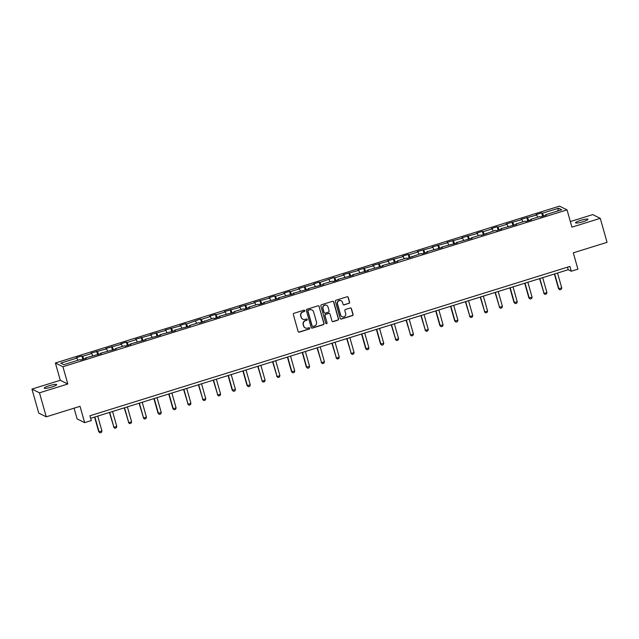 <?xml version="1.0" encoding="UTF-8"?>
<svg xmlns="http://www.w3.org/2000/svg" width="639" height="639" viewBox="0 0 639 639"><rect width="100%" height="100%" fill="white"/><g stroke="black" fill="none" stroke-linecap="round" stroke-linejoin="round"><path stroke-width="0.96" d="M304.755 310.666A0.695 0.679 116.4 0 0 303.916 310.211L294.004 313.294A0.99 0.966 116.4 0 0 293.333 314.532L298.133 331.489A0.99 0.966 116.4 0 0 299.332 332.144L309.252 329.053A0.695 0.679 116.4 0 0 309.372 327.775A0.695 0.679 116.4 0 0 308.877 327.735L307.591 328.134A3.171 3.091 116.4 0 1 303.757 326.05L303.357 324.636A3.171 3.091 116.4 0 1 305.49 320.69L306.768 320.291A0.695 0.679 116.4 0 0 306.896 319.013A0.695 0.679 116.4 0 0 306.401 318.973L305.115 319.372A3.171 3.091 116.4 0 1 301.273 317.287L300.873 315.874A3.171 3.091 116.4 0 1 303.006 311.928L304.292 311.528A0.695 0.679 116.4 0 0 304.755 310.666M302.75 319.149A3.171 3.091 116.4 0 1 301.073 317.184L300.673 315.77A3.171 3.091 116.4 0 1 302.806 311.832L304.084 311.433A0.695 0.679 116.4 0 0 304.308 310.211M298.533 332.032A0.99 0.966 116.4 0 0 299.132 332.04L309.044 328.957A0.695 0.679 116.4 0 0 309.268 327.735M305.234 327.911A3.171 3.091 116.4 0 1 303.549 325.946L303.15 324.54A3.171 3.091 116.4 0 1 305.282 320.594L306.568 320.195A0.695 0.679 116.4 0 0 306.784 318.973M580.452 220.407A6.462 0.99 -15.8 0 0 575.539 222.811A6.462 0.99 -15.8 0 0 583.056 221.701A6.462 0.99 -15.8 0 0 587.976 219.297A6.462 0.99 -15.8 0 0 580.452 220.407M49.147 385.724A6.462 0.99 -15.8 0 0 44.235 388.129A6.462 0.99 -15.8 0 0 51.751 387.018A6.462 0.99 -15.8 0 0 56.671 384.614A6.462 0.99 -15.8 0 0 49.147 385.724M348.934 303.429A0.99 0.966 116.4 0 0 349.605 302.199L348.255 297.439A0.99 0.966 116.4 0 0 347.057 296.792L336.042 300.218A0.99 0.966 116.4 0 0 335.379 301.448L340.18 318.406A0.99 0.966 116.4 0 0 341.378 319.061L352.393 315.634A0.99 0.966 116.4 0 0 353.055 314.404L351.434 308.653A0.99 0.966 116.4 0 0 350.228 307.998L345.515 309.468A0.99 0.966 116.4 0 0 344.852 310.698L345.659 313.549A2.652 2.58 116.4 0 1 341.985 316.704A2.652 2.58 116.4 0 1 340.667 315.107L337.504 303.94A2.652 2.58 116.4 0 1 341.178 300.785A2.652 2.58 116.4 0 1 342.496 302.383L343.023 304.244A0.99 0.966 116.4 0 0 344.221 304.899L348.734 303.333A0.99 0.966 116.4 0 0 349.397 302.095L348.055 297.343A0.99 0.966 116.4 0 0 347.664 296.8M39.482 392.817L67.814 384.007L60.282 380.277L31.95 389.087L39.482 392.817L46.272 416.82L80.027 406.316L84.644 422.635L91.297 420.566L89.939 415.765L569.9 266.423L571.258 271.224L577.912 269.155L573.295 252.836L607.05 242.333L600.261 218.338L592.728 214.6L570.347 221.565M67.814 384.007L62.926 366.722L567.033 209.872L571.929 227.149L600.261 218.338M319.236 306.472A0.99 0.966 116.4 0 0 318.03 305.817L307.024 309.244A0.99 0.966 116.4 0 0 306.353 310.482L311.153 327.44A0.99 0.966 116.4 0 0 312.351 328.095L323.366 324.668A0.99 0.966 116.4 0 0 324.029 323.43L319.029 306.369A0.99 0.966 116.4 0 0 318.637 305.825M321.537 304.731L332.544 301.304A0.99 0.966 116.4 0 1 333.742 301.951L338.542 318.917A0.99 0.966 116.4 0 1 337.879 320.147L333.167 321.617A0.99 0.966 116.4 0 1 331.968 320.962L330.02 314.084A0.99 0.966 116.4 0 0 328.821 313.429L325.69 314.404A0.99 0.966 116.4 0 0 325.027 315.642L327.056 322.799A0.695 0.679 116.4 0 1 326.09 323.622A0.695 0.679 116.4 0 1 325.746 323.206L320.866 305.961A0.99 0.966 116.4 0 1 321.537 304.731M46.272 416.82L38.739 413.09L31.95 389.087M62.926 366.722L55.393 362.992L559.508 206.141L567.033 209.872M542.639 216.27L541.68 212.875L535.977 214.648L536.72 215.023L521.144 219.265L521.887 219.632L506.312 223.882L507.054 224.249L497.925 227.093L497.182 226.725L491.479 228.498L492.222 228.866L483.092 231.709L482.349 231.334L476.646 233.115L477.389 233.483L461.813 237.724L462.556 238.099L446.981 242.341L447.723 242.708L432.148 246.958L432.891 247.325L417.315 251.574L418.058 251.942L408.928 254.777L408.185 254.41L402.482 256.191L403.225 256.558L387.649 260.8L388.392 261.167L372.817 265.417L373.559 265.784L357.984 270.033L358.727 270.401L343.151 274.65L343.894 275.018L334.772 277.853L334.029 277.486L319.939 282.47L319.196 282.103L313.493 283.876L314.228 284.243L298.661 288.493L299.403 288.86L290.274 291.703L289.531 291.336L283.828 293.109L284.571 293.477L275.441 296.32L274.698 295.945L268.995 297.726L269.738 298.093L254.162 302.335L254.905 302.71L239.329 306.952L240.072 307.319L224.497 311.568L225.24 311.936L216.11 314.779L215.367 314.412L209.664 316.185L210.407 316.553L201.277 319.396L200.534 319.021L186.444 324.005L185.701 323.638L179.998 325.411L180.741 325.786L165.166 330.028L165.908 330.395L150.333 334.644L151.076 335.012L135.5 339.261L136.243 339.628L127.113 342.464L126.37 342.097L120.667 343.878L121.41 344.245L105.834 348.487L106.577 348.854L91.002 353.103L91.744 353.471L82.615 356.314L81.872 355.947L76.169 357.72L76.912 358.088L60.753 363.12L63.844 364.653L80.003 359.621L80.746 359.989L86.457 358.215L85.714 357.848L85.754 358.431M541.68 212.875L542.423 213.242L558.59 208.218L561.681 209.752L545.514 214.776L546.257 215.143L540.554 216.925L539.811 216.549L530.682 219.393L531.424 219.76L525.721 221.533L524.978 221.166L515.849 224.009L516.592 224.377L501.016 228.626L501.759 228.994L496.056 230.767L495.313 230.399L481.223 235.384L480.48 235.016L471.35 237.852L472.093 238.219L456.526 242.469L457.268 242.836L441.693 247.085L442.436 247.453L426.86 251.702L427.603 252.07L421.892 253.843L421.149 253.475L407.059 258.46L406.316 258.092L397.194 260.928L397.937 261.295L382.362 265.544L383.104 265.912L367.529 270.161L368.272 270.529L352.696 274.77L353.439 275.145L337.863 279.387L338.606 279.754L332.903 281.535L332.16 281.168L323.03 284.004L323.773 284.371L308.198 288.62L308.941 288.988L293.365 293.237L294.108 293.605L278.532 297.846L279.275 298.221L263.699 302.463L264.442 302.83L258.739 304.611L257.996 304.236L248.867 307.079L249.609 307.447L243.906 309.22L243.163 308.853L234.034 311.696L234.777 312.064L219.201 316.313L219.944 316.68L214.241 318.454L213.498 318.086L199.408 323.07L198.665 322.703L189.535 325.539L190.278 325.906L174.703 330.155L175.445 330.523L159.87 334.772L160.613 335.14L145.037 339.389L145.78 339.756L130.212 343.998L130.955 344.365L125.244 346.146L124.501 345.779L115.379 348.614L116.122 348.982L100.547 353.231L101.289 353.599L85.714 357.848M537.703 217.212L536.72 215.023M528.804 220.575L527.59 217.859M530.682 219.393L530.729 219.976M522.87 221.829L521.887 219.632M513.972 225.192L512.758 222.476M515.849 224.009L515.897 224.593M508.037 226.438L507.054 224.249M499.139 229.808L497.925 227.093M501.016 228.626L501.064 229.209M493.204 231.054L492.222 228.866M484.314 234.417L483.092 231.709M486.183 233.235L486.231 233.826M478.371 235.671L477.389 233.483M469.481 239.034L468.259 236.318M471.35 237.852L471.398 238.435M463.539 240.288L462.556 238.099M454.649 243.651L453.426 240.935M456.526 242.469L456.565 243.052M448.706 244.897L447.723 242.708M439.816 248.267L438.594 245.552M441.693 247.085L441.733 247.668M433.873 249.514L432.891 247.325M424.983 252.884L423.761 250.168M426.86 251.702L426.9 252.285M419.04 254.13L418.058 251.942M410.15 257.493L408.928 254.777M412.027 256.311L412.067 256.902M404.207 258.747L403.225 256.558M395.317 262.11L394.095 259.394M397.194 260.928L397.242 261.511M389.375 263.364L388.392 261.167M380.485 266.727L379.27 264.011M382.362 265.544L382.41 266.128M374.542 267.973L373.559 265.784M365.652 271.343L364.438 268.628M367.529 270.161L367.577 270.744M359.709 272.589L358.727 270.401M350.819 275.96L349.605 273.244M352.696 274.77L352.744 275.361M344.876 277.206L343.894 275.018M335.986 280.569L334.772 277.853M337.863 279.387L337.911 279.97M330.043 281.823L329.061 279.634M321.153 285.186L319.939 282.47M323.03 284.004L323.078 284.587M315.211 286.44L314.228 284.243M306.321 289.802L305.107 287.087M308.198 288.62L308.246 289.203M300.378 291.049L299.403 288.86M291.488 294.419L290.274 291.703M293.365 293.237L293.413 293.82M285.545 295.665L284.571 293.477M276.655 299.036L275.441 296.32M278.532 297.846L278.58 298.437M270.712 300.282L269.738 298.093M261.822 303.645L260.608 300.929M263.699 302.463L263.747 303.046M255.88 304.899L254.905 302.71M246.989 308.262L245.775 305.546M248.867 307.079L248.914 307.663M241.055 309.516L240.072 307.319M232.157 312.878L230.943 310.163M234.034 311.696L234.082 312.279M226.222 314.124L225.24 311.936M217.324 317.495L216.11 314.779M219.201 316.313L219.249 316.896M211.389 318.741L210.407 316.553M202.491 322.104L201.277 319.396M204.368 320.922L204.416 321.513M196.556 323.358L195.574 321.169M187.658 326.721L186.444 324.005M189.535 325.539L189.583 326.122M181.724 327.975L180.741 325.786M172.826 331.337L171.611 328.622M174.703 330.155L174.751 330.738M166.891 332.584L165.908 330.395M157.993 335.954L156.779 333.238M159.87 334.772L159.918 335.355M152.058 337.2L151.076 335.012M143.168 340.571L141.946 337.855M145.037 339.389L145.085 339.972M137.225 341.817L136.243 339.628M128.335 345.18L127.113 342.464M130.212 343.998L130.252 344.589M122.392 346.434L121.41 344.245M113.502 349.797L112.28 347.081M115.379 348.614L115.419 349.198M107.56 351.051L106.577 348.854M98.67 354.413L97.447 351.698M100.547 353.231L100.587 353.814M92.727 355.659L91.744 353.471M83.837 359.03L82.615 356.314M77.894 360.276L76.912 358.088M74.076 408.169L77.111 418.904L84.644 422.635M60.282 380.277L55.393 362.992M90.658 418.305L568.207 269.714L571.258 271.224M557.607 211.014L558.59 208.218M543.637 215.958L542.423 213.242M545.514 214.776L545.562 215.359M567.488 267.174L568.207 269.714M82.838 359.342L81.872 355.947M97.671 354.725L96.705 351.33M112.504 350.108L111.537 346.713M127.337 345.491L126.37 342.097M142.17 340.883L141.203 337.488M156.994 336.266L156.036 332.871M171.827 331.649L170.869 328.254M186.66 327.032L185.701 323.638M201.493 322.415L200.534 319.021M216.325 317.807L215.367 314.412M231.158 313.19L230.2 309.795M245.991 308.573L245.033 305.178M260.824 303.956L259.865 300.562M275.657 299.34L274.698 295.945M290.489 294.731L289.531 291.336M305.322 290.114L304.364 286.719M320.155 285.497L319.196 282.103M334.988 280.88L334.029 277.486M349.821 276.272L348.862 272.877M364.653 271.655L363.695 268.26M379.486 267.038L378.528 263.643M394.319 262.421L393.352 259.027M409.152 257.805L408.185 254.41M423.984 253.196L423.018 249.801M438.817 248.579L437.851 245.184M453.65 243.962L452.684 240.568M468.483 239.345L467.516 235.951M483.308 234.729L482.349 231.334M498.14 230.12L497.182 226.725M512.973 225.503L512.015 222.108M527.806 220.886L526.848 217.492M311.544 327.983A0.99 0.966 116.4 0 0 312.151 327.991L323.166 324.564A0.99 0.966 116.4 0 0 323.829 323.334L319.029 306.369M308.421 310.242A0.695 0.679 116.4 0 0 307.95 311.105L312.167 325.994A0.695 0.679 116.4 0 0 313.006 326.449L314.364 326.034A3.171 3.091 116.4 0 0 316.497 322.088L313.613 311.912A3.171 3.091 116.4 0 0 309.771 309.827L308.214 310.147A0.695 0.679 116.4 0 0 307.75 311.009L307.95 311.105M312.415 326.353A0.695 0.679 116.4 0 1 311.96 325.898L307.75 311.009M311.936 309.947A3.171 3.091 116.4 0 0 309.572 309.723L309.771 309.827M308.214 310.147L309.572 309.723M332.36 321.505A0.99 0.966 116.4 0 0 332.959 321.513L337.672 320.051A0.99 0.966 116.4 0 0 338.343 318.813L333.542 301.856A0.99 0.966 116.4 0 0 333.151 301.312M329.42 313.445A0.99 0.966 116.4 0 0 328.614 313.334L325.491 314.308A0.99 0.966 116.4 0 0 324.82 315.538L327.056 322.799M325.994 323.566A0.695 0.679 116.4 0 0 326.849 322.695M327.999 306.944A2.652 2.58 116.4 0 0 323.853 305.722A2.652 2.58 116.4 0 0 323.007 308.501L324.117 312.431A0.99 0.966 116.4 0 0 325.323 313.086L328.446 312.112A0.99 0.966 116.4 0 0 329.109 310.881L327.999 306.944M326.577 305.298A2.652 2.58 116.4 0 0 322.807 308.397L323.007 308.501M324.516 312.974A0.99 0.966 116.4 0 1 323.917 312.335L322.807 308.397M343.423 304.787A0.99 0.966 116.4 0 0 344.022 304.795L348.734 303.333M341.074 300.737A2.652 2.58 116.4 0 0 337.304 303.837L337.504 303.94M341.881 316.648A2.652 2.58 116.4 0 1 340.459 315.003L337.304 303.837M340.571 318.949A0.99 0.966 116.4 0 0 341.178 318.957L352.185 315.53A0.99 0.966 116.4 0 0 352.856 314.3L351.226 308.549A0.99 0.966 116.4 0 0 350.835 308.014M94.58 417.083L98.725 431.724L101.944 431.021L97.727 416.101M101.944 431.021L101.433 432.419L100.004 432.859L98.725 431.724M94.868 416.995L99.093 431.908L100.004 432.859M109.413 412.467L113.926 427.291L116.777 426.405L112.552 411.492M116.777 426.405L116.266 427.803L114.836 428.242L113.558 427.116M109.7 412.379L113.926 427.291L114.836 428.242M124.246 407.85L128.758 422.683L131.61 421.788L127.385 406.875M131.61 421.788L131.099 423.186L129.669 423.633L128.391 422.499M124.533 407.762L128.758 422.683L129.669 423.633M139.078 403.233L143.591 418.066L146.443 417.179L142.217 402.258M146.443 417.179L145.932 418.569L144.502 419.016L143.224 417.882M139.366 403.145L143.591 418.066L144.502 419.016M153.911 398.624L158.057 413.265L161.276 412.562L157.05 397.642M161.276 412.562L160.764 413.952L159.335 414.399L158.057 413.265M154.199 398.528L158.424 413.449L159.335 414.399M168.744 394.007L172.889 408.648L176.108 407.946L171.883 393.025M176.108 407.946L175.597 409.343L174.167 409.783L172.889 408.648M169.031 393.92L173.257 408.832L174.167 409.783M183.577 389.391L188.09 404.215L190.941 403.329L186.716 388.416M190.941 403.329L190.43 404.727L189 405.166L187.722 404.04M183.864 389.303L188.09 404.215L189 405.166M198.41 384.774L202.922 399.607L205.774 398.712L201.549 383.799M205.774 398.712L205.263 400.11L203.833 400.557L202.555 399.423M198.697 384.686L202.922 399.607L203.833 400.557M213.242 380.157L217.755 394.99L220.607 394.103L216.381 379.183M220.607 394.103L220.088 395.493L218.666 395.94L217.388 394.806M213.53 380.069L217.755 394.99L218.666 395.94M228.075 375.548L232.221 390.189L235.44 389.486L231.214 374.566M235.44 389.486L234.92 390.876L233.499 391.324L232.221 390.189M228.363 375.452L232.58 390.373L233.499 391.324M242.908 370.932L247.053 385.581L250.272 384.87L246.047 369.949M250.272 384.87L249.753 386.268L248.331 386.707L247.053 385.581M243.195 370.844L247.413 385.756L248.331 386.707M257.741 366.315L262.246 381.14L265.097 380.253L260.88 365.34M265.097 380.253L264.586 381.651L263.164 382.09L261.886 380.964M258.028 366.227L262.246 381.14L263.164 382.09M272.573 361.698L277.078 376.531L279.93 375.644L275.713 360.723M279.93 375.644L279.419 377.034L277.997 377.481L276.711 376.347M272.861 361.61L277.078 376.531L277.997 377.481M287.406 357.089L291.544 371.73L294.763 371.027L290.545 356.107M294.763 371.027L294.252 372.417L292.83 372.864L291.544 371.73M287.694 356.993L291.911 371.914L292.83 372.864M302.239 352.472L306.377 367.113L309.596 366.411L305.378 351.49M309.596 366.411L309.084 367.808L307.663 368.248L306.377 367.113M302.527 352.377L306.744 367.297L307.663 368.248M317.064 347.856L321.577 362.68L324.428 361.794L320.211 346.881M324.428 361.794L323.917 363.192L322.495 363.631L321.209 362.505M317.359 347.768L321.577 362.68L322.495 363.631M331.897 343.239L336.41 358.064L339.261 357.177L335.044 342.264M339.261 357.177L338.75 358.575L337.328 359.014L336.042 357.888M332.192 343.151L336.41 358.064L337.328 359.014M346.729 338.622L351.242 353.455L354.094 352.568L349.876 337.648M354.094 352.568L353.583 353.958L352.153 354.405L350.875 353.271M347.025 338.534L351.242 353.455L352.153 354.405M361.562 334.013L365.708 348.654L368.927 347.951L364.709 333.031M368.927 347.951L368.415 349.341L366.986 349.789L365.708 348.654M361.858 333.917L366.075 348.838L366.986 349.789M376.395 329.397L380.54 344.038L383.759 343.335L379.542 328.414M383.759 343.335L383.248 344.733L381.818 345.172L380.54 344.038M376.69 329.309L380.908 344.221L381.818 345.172M391.228 324.78L395.741 339.605L398.592 338.718L394.375 323.805M398.592 338.718L398.081 340.116L396.651 340.555L395.373 339.429M391.515 324.692L395.741 339.605L396.651 340.555M406.061 320.163L410.573 334.996L413.425 334.101L409.208 319.188M413.425 334.101L412.914 335.499L411.484 335.946L410.206 334.812M406.348 320.075L410.573 334.996L411.484 335.946M420.893 315.546L425.406 330.379L428.258 329.492L424.04 314.572M428.258 329.492L427.747 330.882L426.317 331.329L425.039 330.195M421.181 315.458L425.406 330.379L426.317 331.329M435.726 310.937L439.872 325.578L443.091 324.876L438.865 309.955M443.091 324.876L442.579 326.265L441.15 326.713L439.872 325.578M436.014 310.842L440.239 325.762L441.15 326.713M450.559 306.321L454.704 320.962L457.923 320.259L453.698 305.338M457.923 320.259L457.412 321.657L455.982 322.096L454.704 320.962M450.846 306.233L455.072 321.145L455.982 322.096M465.392 301.704L469.905 316.529L472.756 315.642L468.531 300.729M472.756 315.642L472.245 317.04L470.815 317.479L469.537 316.353M465.679 301.616L469.905 316.529L470.815 317.479M480.224 297.087L484.737 311.92L487.589 311.025L483.364 296.113M487.589 311.025L487.078 312.423L485.648 312.87L484.37 311.736M480.512 296.999L484.737 311.92L485.648 312.87M495.057 292.47L499.57 307.303L502.422 306.416L498.196 291.496M502.422 306.416L501.911 307.806L500.481 308.254L499.203 307.119M495.345 292.382L499.57 307.303L500.481 308.254M509.89 287.862L514.036 302.503L517.255 301.8L513.029 286.879M517.255 301.8L516.743 303.19L515.314 303.637L514.036 302.503M510.178 287.766L514.403 302.686L515.314 303.637M524.723 283.245L528.868 297.894L532.087 297.183L527.862 282.262M532.087 297.183L531.576 298.581L530.146 299.02L528.868 297.894M525.01 283.157L529.236 298.07L530.146 299.02M539.556 278.628L544.069 293.453L546.92 292.566L542.695 277.653M546.92 292.566L546.401 293.964L544.979 294.403L543.701 293.277M539.843 278.54L544.069 293.453L544.979 294.403M554.388 274.011L558.534 288.66L561.753 287.957L557.527 273.037M561.753 287.957L561.234 289.347L559.812 289.794L558.534 288.66M554.676 273.923L558.893 288.844L559.812 289.794"/></g></svg>
